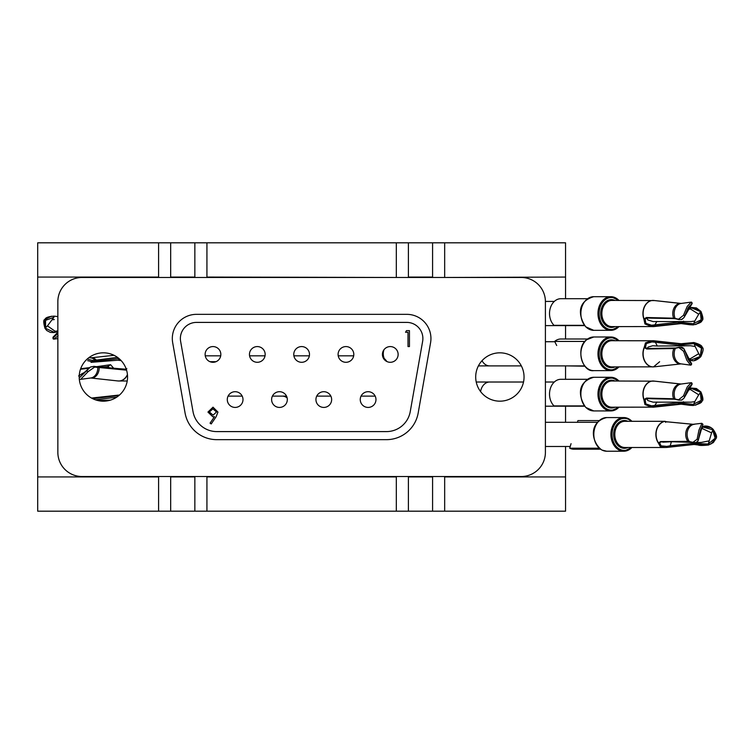 <?xml version="1.0" encoding="UTF-8"?>
<svg xmlns="http://www.w3.org/2000/svg" width="754" height="754" viewBox="0 0 754 754"><rect width="100%" height="100%" fill="white"/><g stroke="black" fill="none" stroke-linecap="round" stroke-linejoin="round"><path stroke-width="1.13" d="M383.993 349.715A12.092 12.092 0 0 0 384.267 358.593M577.413 422.306L577.922 420.591L599.223 420.591M600.495 449.205L573.813 449.205A14.807 11.348 -90 0 1 569.713 448.206L571.061 443.663M569.713 448.206L599.223 448.206M693.605 424.342L666.706 421.778M660.627 441.637L659.656 442.598A0.811 0.669 -152 0 1 659.599 442.73L661.06 445.859L666.781 446.368L667.045 447.414L665 447.49L660.325 446.604L658.355 443.013L660.589 441.571L687.846 441.344L692.964 442.306L697.13 439.233L698.939 430.138L701.72 423.814A0.811 0.763 37 0 1 702.775 424.756L700.325 430.638L698.261 440.345L696.724 442.023M666.781 446.368L667.347 447.386L664.971 447.49L624.84 447.49A13.091 10.028 90 0 1 621.211 446.604A13.091 10.028 90 0 1 614.981 431.985A13.091 10.028 90 0 1 624.84 421.307L665 421.307L667.233 421.986M659.571 442.777A0.811 0.697 -154.9 0 1 658.355 443.013A13.091 10.028 -90 0 1 656.564 429.657A13.091 10.028 -90 0 1 664.792 421.382A0.811 0.801 -40.3 0 1 665.471 421.665L665.471 421.665A0.811 0.801 -40.3 0 1 665.499 421.703A0.811 0.801 -30.1 0 0 664.839 421.42A13.082 10.028 -90 0 0 656.753 429.667A13.082 10.028 -90 0 0 658.459 442.871A0.811 0.669 -152 0 0 659.599 442.73L659.505 442.956M667.017 446.33L670.212 445.774A0.811 0.641 84.4 0 0 670.9 446.868L667.045 447.414M669.128 441.863L662.86 442.164M671.38 441.835L670.212 445.774L693.331 443.39L708.26 444.04L708.506 445.02L694.029 444.483L667.356 447.376M693.623 442.428A0.811 0.594 -78.4 0 1 693.256 442.494L696.159 442.541L698.053 440.93L701.823 427.942M701.663 428.291L711.578 432.881L709.212 440.854L701.013 442.466L696.432 442.457M693.02 442.447L674.425 441.806M694.604 444.455L694.029 444.483A10.104 7.747 -90 0 0 694.114 444.474L670.9 446.868A0.811 0.641 84.4 0 0 671.003 446.849M709.212 440.854L708.26 444.04L715.178 438.159L712.53 429.695L702.266 426.905M699.458 435.916L698.506 439.101A0.811 0.566 -172.7 0 1 697.13 439.233M701.72 423.814L701.833 423.305L703.001 424.417M702.389 426.481L703.199 426.302A0.811 0.622 77.6 0 1 703.736 426.491L710.513 427.603M702.332 428.234L702.756 426.802A0.811 0.622 77.6 0 1 703.199 426.302C706.922 425.52 710.23 426.538 713.133 429.346L716.036 436.981M715.744 438.658L710.852 444.078M698.11 442.447L697.676 443.889A0.811 0.669 98.5 0 0 698.176 444.973C699.288 445.576 702.737 445.595 708.506 445.02L713.303 442.589L715.98 438.592C717.29 437.16 716.347 434.078 713.133 429.346L711.578 432.881M92.723 398.715L117.841 395.596A0.811 0.631 -97 0 1 118.312 396.01M97.756 400.515L110.291 400.167M57.851 332.222L52.969 337.264L53.082 337.896L57.851 333.598M57.851 330.921L55.117 331.232L47.445 325.888L52.035 319.781L54.316 319.564M44.411 320.808L44.976 328.32C43.364 322.486 43.364 319.536 44.976 319.46C45.353 317.651 48.36 316.548 53.986 316.152L55.344 316.284L53.986 316.152L53.873 317.349L45.551 320.337L45.617 328.329L54.288 332.335L57.907 331.581M58.086 335.869L53.798 339.093A0.811 0.782 -75.5 0 1 53.562 339.074L52.969 337.264M57.851 338.631L53.798 339.093M53.553 339.074A0.811 0.782 -75.5 0 1 53.082 337.896L54.91 335.464M45.221 319.385L51.47 316.218M53.543 332.439A0.811 0.594 -101.5 0 0 53.977 332.561L50.367 332.42L46.767 330.535L44.976 328.32L47.445 325.888M556.697 345.502L554.652 341.421L584.906 341.421M554.652 341.421A14.807 11.348 -90 0 1 560.863 338.998L587.545 338.998M584.906 366.199L566.933 365.897M680.815 347.443L684.302 349.281L688.138 359.507L691.418 363.984A0.811 0.782 113.4 0 1 690.532 365.087L686.847 360.261L683.586 351.251L678.873 347.537L673.916 348.536L646.678 348.998L644.199 347.443L645.499 342.853L651.993 340.78L651.908 341.948L646.357 343.532L645.452 347.462A0.811 0.641 -29 0 0 645.443 347.443L645.405 347.377M653.473 366.887A13.091 10.028 -90 0 1 652.964 366.906A13.091 10.028 -90 0 1 644.199 347.443A0.811 0.641 -29 0 1 645.443 347.443L645.509 347.556A0.811 0.613 -32 0 1 645.537 347.603L647.686 348.866A0.811 0.575 -91 0 0 647.196 348.499L645.509 347.556A0.811 0.613 -32 0 0 644.321 347.603A13.082 10.028 -90 0 0 644.764 360.978A13.082 10.028 -90 0 0 653.982 366.849L680.796 363.909M653.473 340.733A13.091 10.028 -90 0 0 652.964 340.714A13.091 10.028 -90 0 0 651.993 340.78L651.908 341.948M654.152 366.812A0.811 0.801 -96 0 1 653.982 366.849L611.89 366.906A13.091 10.028 90 0 1 602.276 357.556A13.091 10.028 90 0 1 606.395 342.853A13.091 10.028 90 0 1 611.89 340.714L653.982 340.77A13.082 10.028 -90 0 1 654.698 340.883M647.13 348.499L648.138 347.066L652.747 345.747L657.309 346.029L655.414 342.259L652.153 341.948M688.92 359.611L690.928 360.044L700.174 356.501L701.465 348.112L693.708 343.636L678.949 345.03A0.811 0.631 97.1 0 1 679.458 343.796A10.104 7.747 -90 0 1 681.154 343.739L653.982 340.77A13.082 10.028 -90 0 0 652.304 340.77L680.042 343.843L693.774 342.533L701.927 347.358L700.72 356.369L694.66 360.129M690.56 361.873L683.68 348.32L682.068 347.255L679.241 347.226A0.811 0.613 -102.2 0 1 679.75 347.396M657.309 346.029L690.56 345.747L695.15 346.491L698.741 353.645L690.278 358.753L688.345 358.555M689.985 361.128L691.672 363.965M690.607 361.816L691.682 363.956L690.532 365.087M683.586 351.251A0.811 0.49 -15.2 0 1 684.962 351.119L686.394 353.975M698.741 353.645L700.174 356.501L700.72 356.369M693.774 342.533L695.15 346.491M158.585 277.472L158.585 242.816L37.7 242.816L37.7 511.184L396.321 511.184L396.321 476.933L206.935 476.933L206.935 511.184M396.321 511.184L565.557 511.184L565.557 446.491M158.585 242.816L565.557 242.816L565.557 277.067L444.672 277.472M408.404 511.184L408.404 476.933L432.589 476.933L432.589 511.184M158.585 511.184L158.585 476.528M37.7 476.933L158.585 476.933M194.852 511.184L194.852 476.528M170.668 511.184L170.668 476.933L194.852 476.933M444.672 511.184L444.672 476.933L565.557 476.933M444.672 277.067L444.672 242.816M565.557 422.306L565.557 406.189M565.557 379.3L565.557 365.897M565.557 338.998L565.557 325.605M565.557 298.707L565.557 277.067M396.321 277.472L206.935 277.067L206.935 242.816M408.404 277.472L408.404 242.816M158.585 277.067L37.7 277.067M396.321 277.067L396.321 242.816M194.852 277.472L194.852 242.816M194.852 277.067L170.668 277.067L170.668 242.816M432.589 242.816L432.589 277.067L408.404 277.067M587.545 379.3L560.863 379.3A14.807 11.348 -90 0 0 550.109 389.394A14.807 11.348 -90 0 0 554.02 405.916L584.435 405.916M698.713 394.813L700.937 391.986C703.218 397.773 703.51 400.817 701.823 401.119C702.134 402.551 699.25 404.012 693.19 405.501L679.524 403.956L651.315 407.019L644.943 404.549L643.888 399.686A0.811 0.622 30.4 0 0 645.141 399.752L645.839 403.908L651.541 405.831L678.506 402.73L693.18 404.361L701.154 400.383L700.296 392.089L691.239 388.367L690.523 389.601L698.713 394.813L694.764 401.637L691.032 402.165L653.096 402.165L647.79 400.534L646.791 398.659M653.473 407.179A13.091 10.028 -90 0 1 652.964 407.198A13.091 10.028 -90 0 1 651.315 407.019L651.296 405.822M645.141 399.752L645.217 399.629A0.811 0.594 33.5 0 0 645.236 399.601L646.979 398.649A0.811 0.575 91.4 0 0 647.45 398.329L645.236 399.601A0.811 0.594 33.5 0 1 644.02 399.526L646.451 398.093L673.652 398.781L678.562 399.78L683.473 395.907L687.205 387.009L691.182 382.702L692.181 384.05L688.449 387.829L683.991 398.178L681.748 399.893M653.473 381.024A13.091 10.028 -90 0 0 652.964 381.006A13.091 10.028 -90 0 0 643.888 399.686L644.02 399.526A13.082 10.028 -90 0 1 653.982 381.062A13.082 10.028 -90 0 1 654.661 381.166L680.315 384.003M678.506 402.73A0.811 0.631 -97.2 0 0 678.939 404.003A10.104 7.747 -90 0 0 681.154 404.182L653.982 407.141A13.082 10.028 -90 0 1 651.635 407.037L651.541 405.831M656.178 381.317A0.811 0.594 96.1 0 1 656.197 381.317A0.811 0.594 96.1 0 0 656.197 381.317L654.661 381.166M688.063 389.865L690.523 389.601M684.001 398.178L692.181 384.059M687.695 389.139L691.239 388.367A0.811 0.603 -102 0 1 691.597 388.065L696.404 388.498L700.937 391.986L702.228 399.658M693.623 388.272L700.834 392.306M701.578 401.203L695.688 405.162M689.646 405.303L693.19 405.501L694.764 401.637M690.372 386.576L691.946 383.852A0.811 0.782 -100.8 0 0 691.116 382.712M683.473 395.907L684.839 396.114L686.413 393.399M587.545 298.707L560.863 298.707A14.807 11.348 -90 0 0 550.109 308.801A14.807 11.348 -90 0 0 554.02 325.323L584.435 325.323M698.713 314.22L700.937 311.393C703.218 317.18 703.51 320.224 701.823 320.535C702.134 321.967 699.25 323.428 693.19 324.917L679.524 323.362L651.315 326.435L644.943 323.956L643.888 319.093A0.811 0.622 30.4 0 0 645.141 319.159L645.839 323.315L651.541 325.238L678.506 322.137L693.18 323.768L701.154 319.79L700.296 311.506L691.239 307.783L690.523 309.008L698.713 314.22L694.764 321.044L691.032 321.572L653.096 321.572L647.79 319.941L646.791 318.065M653.473 326.595A13.091 10.028 -90 0 1 652.964 326.614A13.091 10.028 -90 0 1 651.315 326.435L651.296 325.228M645.141 319.159L645.217 319.046A0.811 0.594 33.5 0 0 645.236 319.017L646.979 318.065A0.811 0.575 91.4 0 0 647.45 317.745L645.236 319.017A0.811 0.594 33.5 0 1 644.02 318.933L646.451 317.509L673.652 318.188L678.562 319.196L683.473 315.313L687.205 306.416L691.182 302.118L692.181 303.466L688.449 307.236L683.991 317.594L681.748 319.31M653.473 300.441A13.091 10.028 -90 0 0 652.964 300.422A13.091 10.028 -90 0 0 643.888 319.093L644.02 318.933A13.082 10.028 -90 0 1 653.982 300.478A13.082 10.028 -90 0 1 654.661 300.582L680.315 303.41M678.506 322.137A0.811 0.631 -97.2 0 0 678.939 323.409A10.104 7.747 -90 0 0 681.154 323.589L653.982 326.557A13.082 10.028 -90 0 1 651.635 326.454L651.541 325.238M656.225 300.733A0.811 0.594 96.1 0 0 656.197 300.723L654.661 300.582M688.063 309.272L690.523 309.008M684.001 317.585L692.181 303.466M687.695 308.546L691.239 307.783A0.811 0.603 -102 0 1 691.597 307.481L696.404 307.905L700.937 311.393L702.228 319.065M693.623 307.689L700.834 311.713M701.578 320.61L695.688 324.569M689.646 324.71L693.19 324.917L694.764 321.044M690.372 305.983L691.946 303.259A0.811 0.782 -100.8 0 0 691.116 302.128M683.473 315.313L684.839 315.53L686.413 312.806M216.115 416.764L211.214 423.946L210.064 423.154L214.504 416.67L212.826 416.792L207.944 412.07L213.014 407.188L217.953 412.089L216.115 416.764M408.008 332.269L405.548 332.269L406.491 330.629L409.441 330.629L409.441 346.576L408.008 346.576L408.008 332.269M375.973 399.563A7.86 7.86 0 0 0 368.112 391.703A7.86 7.86 0 0 0 360.252 399.563A7.86 7.86 0 0 0 368.112 407.424A7.86 7.86 0 0 0 375.973 399.563M331.647 399.563A7.86 7.86 0 0 0 323.786 391.703A7.86 7.86 0 0 0 315.935 399.563A7.86 7.86 0 0 0 323.786 407.424A7.86 7.86 0 0 0 331.647 399.563M287.321 399.563A7.86 7.86 0 0 0 279.47 391.703A7.86 7.86 0 0 0 271.61 399.563A7.86 7.86 0 0 0 279.47 407.424A7.86 7.86 0 0 0 287.321 399.563M398.131 354.437A7.86 7.86 0 0 0 390.28 346.576A7.86 7.86 0 0 0 382.419 354.437A7.86 7.86 0 0 0 390.28 362.297A7.86 7.86 0 0 0 398.131 354.437M353.805 354.437A7.86 7.86 0 0 0 345.954 346.576A7.86 7.86 0 0 0 338.094 354.437A7.86 7.86 0 0 0 345.954 362.297A7.86 7.86 0 0 0 353.805 354.437M309.489 354.437A7.86 7.86 0 0 0 301.628 346.576A7.86 7.86 0 0 0 293.768 354.437A7.86 7.86 0 0 0 301.628 362.297A7.86 7.86 0 0 0 309.489 354.437M265.163 354.437A7.86 7.86 0 0 0 257.303 346.576A7.86 7.86 0 0 0 249.451 354.437A7.86 7.86 0 0 0 257.303 362.297A7.86 7.86 0 0 0 265.163 354.437M242.995 399.563A7.86 7.86 0 0 0 235.144 391.703A7.86 7.86 0 0 0 227.284 399.563A7.86 7.86 0 0 0 235.144 407.424A7.86 7.86 0 0 0 242.995 399.563M220.837 354.437A7.86 7.86 0 0 0 212.977 346.576A7.86 7.86 0 0 0 205.126 354.437A7.86 7.86 0 0 0 212.977 362.297A7.86 7.86 0 0 0 220.837 354.437M216.521 411.995L212.939 408.819L209.367 411.995L213.09 415.162L216.521 411.995M196.492 322.401A16.117 16.117 0 0 0 180.621 341.317L193.015 411.618A24.175 24.175 0 0 0 216.832 431.599L386.425 431.599A24.175 24.175 0 0 0 410.242 411.618L422.636 341.317A16.117 16.117 0 0 0 406.764 322.401L196.492 322.401M430.572 342.721A24.175 24.175 0 0 0 406.764 314.343L196.492 314.343A24.175 24.175 0 0 0 172.685 342.721L185.079 413.022A32.233 32.233 0 0 0 216.832 439.657L386.425 439.657A32.233 32.233 0 0 0 418.178 413.022L430.572 342.721M79.208 377A24.175 24.175 0 0 0 103.383 401.175A24.175 24.175 0 0 0 127.558 377A24.175 24.175 0 0 0 103.383 352.825A24.175 24.175 0 0 0 79.208 377M545.406 301.647A24.175 24.175 0 0 0 521.231 277.472L82.026 277.472A24.175 24.175 0 0 0 57.851 301.647L57.851 452.353A24.175 24.175 0 0 0 82.026 476.528L521.231 476.528A24.175 24.175 0 0 0 545.406 452.353L545.406 301.647M475.699 377A24.175 24.175 0 0 0 499.874 401.175A24.175 24.175 0 0 0 524.049 377A24.175 24.175 0 0 0 499.874 352.825A24.175 24.175 0 0 0 475.699 377M386.811 361.486A12.092 12.092 0 0 0 383.164 357.782A12.092 12.092 0 0 1 386.811 361.486M216.049 361.675L209.914 361.675M99.962 367.273L107.454 366.614L109.5 367.943A0.811 0.509 140.6 0 1 109.462 367.961M113.713 368.272L110.593 364.71L96.126 366.755M109.396 367.792A0.811 0.547 142.6 0 1 108.793 367.123M119.019 358.565L92.054 361.684L90.989 362.335L118.02 360.195L121.158 360.619M87.21 359.027L92.233 360.384L95.108 360.261L117.454 357.349M126.851 368.725L125.334 369.149A0.811 0.584 -85.6 0 1 125.843 370.091L94.627 367.085L88.105 371.637L81.357 378.583M89.443 367.632L80.659 368.734M82.082 373.503L83.298 373.598M79.227 377.99L90.442 367.028L84.552 372.306L78.614 375.916M92.233 360.384A0.811 0.679 88.2 0 1 92.054 361.684L87.653 360.666M94.627 367.085A0.811 0.65 -78.7 0 0 94.127 366.359L90.442 367.028L93.741 366.416L125.051 369.224A0.811 0.584 -85.6 0 1 125.334 369.149L98.642 367.179A0.811 0.575 -86 0 0 98.369 367.255M88.105 371.637L86.927 370.864L84.552 372.306M482.023 360.695A12.092 9.265 90 0 0 489.638 365.897L521.353 365.897M606.706 417.575A16.824 12.884 90 0 0 594.039 431.297A16.824 12.884 90 0 0 602.05 450.081A16.824 12.884 90 0 0 606.706 451.222L601.909 450.053C591.579 442.758 587.875 422.07 606.706 417.575L623.803 417.575A16.824 12.884 -90 0 1 628.468 418.715M631.89 447.49A16.824 12.884 -90 0 1 623.803 451.222A16.824 12.884 -90 0 1 619.138 450.081A16.824 12.884 -90 0 1 611.136 431.297A16.824 12.884 -90 0 1 623.803 417.575L628.61 418.743L632.022 421.307M628.723 418.847A16.824 12.884 -90 0 1 631.89 421.307M631.39 421.307A16.013 12.271 90 0 0 628.761 419.469A16.013 12.271 90 0 0 612.879 428.602A16.013 12.271 90 0 0 619.882 449.327A16.013 12.271 90 0 0 631.39 447.49M627.894 447.49A13.902 10.65 -90 0 1 620.467 447.358A13.902 10.65 -90 0 1 614.34 429.554A13.902 10.65 -90 0 1 627.894 421.307M688.647 441.392A0.811 0.575 -91 0 1 687.846 441.344A10.104 7.747 -90 0 1 686.253 430.741A10.104 7.747 -90 0 1 692.907 424.313A0.811 0.584 -84.5 0 1 693.067 424.332M661.541 441.571A0.811 0.575 -90.4 0 1 660.589 441.571M693.331 443.39A0.811 0.641 83.7 0 0 694.029 444.483M690.023 441.665A0.811 0.603 -77.7 0 1 689.344 441.514A10.122 7.757 -90 0 1 687.573 430.968A10.122 7.757 -90 0 1 694.085 424.323A10.122 7.757 -90 0 1 694.472 424.285M659.599 442.73L661.069 441.929L688.27 441.599L693.256 442.494A0.811 0.594 -78.4 0 1 692.964 442.306M694.66 443.418A0.811 0.669 99.3 0 0 695.263 444.511M694.114 444.474L698.176 444.973A0.811 0.669 98.5 0 0 698.242 444.983M118.472 395.134A13.091 10.028 90 0 1 118.981 395.115A13.091 10.028 90 0 1 119.377 395.124A13.082 10.028 90 0 0 117.963 395.171L119.386 395.115M91.592 398.103A10.104 7.747 90 0 1 93.958 398.659A0.811 0.631 -97.5 0 1 94.429 399.46M116.766 397.132L95.428 399.837M55.117 331.232L54.288 332.335A0.811 0.594 -101.5 0 1 53.977 332.561L57.596 331.807A0.811 0.594 -101.9 0 0 57.851 331.666M53.873 317.349L52.035 319.781M57.219 331.732A0.811 0.594 -101.9 0 0 57.596 331.807L57.851 331.76M586.697 339.743A16.824 12.884 90 0 0 581.409 358.621A16.824 12.884 90 0 0 593.756 370.629C582.229 372.495 575.311 347.999 586.508 339.8L593.756 336.991A16.824 12.884 90 0 0 586.697 339.743M617.912 367.877A16.824 12.884 -90 0 1 610.853 370.629A16.824 12.884 -90 0 1 598.506 358.621A16.824 12.884 -90 0 1 603.794 339.743A16.824 12.884 -90 0 1 610.853 336.991A16.824 12.884 -90 0 1 618.94 340.714M618.94 366.906A16.824 12.884 -90 0 1 618.195 367.641M618.44 340.714A16.013 12.271 90 0 0 604.651 340.412A16.013 12.271 90 0 0 601.108 362.589A16.013 12.271 90 0 0 618.091 367.207A16.013 12.271 90 0 0 618.44 366.906M614.944 366.906A13.902 10.65 -90 0 1 601.833 359.997A13.902 10.65 -90 0 1 605.537 342.184A13.902 10.65 -90 0 1 614.944 340.714M678.873 347.537A0.811 0.613 -102.2 0 1 679.241 347.226L675.763 347.999A0.811 0.613 -102.9 0 0 675.386 348.357A10.122 7.757 -90 0 0 681.135 363.88A10.104 7.747 -90 0 1 673.925 359.111A10.104 7.747 -90 0 1 673.916 348.536A0.811 0.575 -90.4 0 1 674.849 348.461M689.109 359.912L691.314 360.393A0.811 0.613 102.2 0 1 690.928 360.044L690.278 358.753M646.678 348.998A0.811 0.575 -91 0 1 647.196 348.499L675.763 347.999A0.811 0.613 -102.9 0 1 676.253 348.141M656.018 341.015A0.811 0.641 96.4 0 0 655.414 342.259L678.949 345.03M683.878 346.001L683.228 344.71A0.811 0.679 83.9 0 1 683.605 343.494M680.278 345.049A0.811 0.679 83.2 0 1 680.692 343.815A10.122 7.757 -90 0 1 681.135 343.739L693.784 342.523C699.533 344.107 702.323 345.747 702.172 347.443C703.831 347.933 703.378 351.006 700.815 356.661C696.866 360.289 693.689 361.534 691.314 360.393A0.811 0.613 102.2 0 0 691.861 360.176M681.135 343.739A10.122 7.757 -90 0 1 681.776 343.692M287.151 397.905A12.092 9.265 -90 0 0 282.307 396.123L286.529 396.123M585.981 407.518A16.824 12.884 90 0 0 593.756 410.93L585.792 407.452C580.297 399.94 574.369 382.985 593.756 377.283A16.824 12.884 90 0 0 581.541 388.753A16.824 12.884 90 0 0 585.981 407.518M618.94 407.198A16.824 12.884 -90 0 1 610.853 410.93A16.824 12.884 -90 0 1 603.077 407.518A16.824 12.884 -90 0 1 598.638 388.753A16.824 12.884 -90 0 1 610.853 377.283A16.824 12.884 -90 0 1 618.629 380.685A16.824 12.884 -90 0 1 618.94 381.006M618.44 381.006A16.013 12.271 90 0 0 601.466 384.663A16.013 12.271 90 0 0 603.963 406.877A16.013 12.271 90 0 0 618.44 407.198M614.944 407.198A13.902 10.65 -90 0 1 604.944 405.19A13.902 10.65 -90 0 1 602.003 387.499A13.902 10.65 -90 0 1 614.944 381.006M654.915 381.166L611.89 381.006A13.091 10.028 90 0 0 602.38 389.941A13.091 10.028 90 0 0 605.839 404.549A13.091 10.028 90 0 0 611.89 407.198L653.982 407.141M656.904 402.005L654.811 405.605A0.811 0.631 -96.7 0 0 655.349 406.896M646.451 398.093A0.811 0.575 91.4 0 0 646.979 398.649L674.151 399.215A0.811 0.575 90.9 0 1 673.652 398.781A10.104 7.747 -90 0 1 674.067 388.517A10.104 7.747 -90 0 1 681.154 384.031L656.197 381.317M683.473 401.759L682.766 402.985A0.811 0.679 -84.8 0 0 683.077 404.238M691.182 382.702L681.135 384.031A10.122 7.757 -90 0 0 675.113 398.97A0.811 0.622 103 0 0 675.518 399.375L674.151 399.215A0.811 0.575 90.9 0 0 674.613 398.894M688.044 388.838L691.597 388.065A0.811 0.603 -102 0 1 692.106 388.253M678.562 399.78A0.811 0.622 102.3 0 0 678.949 400.138L675.518 399.375A0.811 0.622 103 0 0 676.046 399.196M683.991 398.187L681.842 400.063L678.949 400.138A0.811 0.622 102.3 0 0 679.505 399.922M689.731 405.313L681.135 404.172A10.122 7.757 -90 0 1 680.174 403.974A0.811 0.679 -84.1 0 1 679.825 402.702M476.226 382.014L489.638 382.014A12.092 9.265 90 0 0 480.581 391.571M585.981 326.934A16.824 12.884 90 0 0 593.756 330.337L585.792 326.859C580.297 319.357 574.369 302.401 593.756 296.69A16.824 12.884 90 0 0 581.541 308.16A16.824 12.884 90 0 0 585.981 326.934M618.94 326.614A16.824 12.884 -90 0 1 610.853 330.337A16.824 12.884 -90 0 1 603.077 326.934A16.824 12.884 -90 0 1 598.638 308.16A16.824 12.884 -90 0 1 610.853 296.69A16.824 12.884 -90 0 1 618.629 300.101M618.44 300.422A16.013 12.271 90 0 0 601.466 304.069A16.013 12.271 90 0 0 603.963 326.284A16.013 12.271 90 0 0 618.44 326.614M614.944 326.614A13.902 10.65 -90 0 1 604.944 324.597A13.902 10.65 -90 0 1 602.003 306.916A13.902 10.65 -90 0 1 614.944 300.422M654.915 300.573L611.89 300.422A13.091 10.028 90 0 0 602.38 309.347A13.091 10.028 90 0 0 605.839 323.956A13.091 10.028 90 0 0 611.89 326.614L653.982 326.557M656.904 321.421L654.811 325.021A0.811 0.631 -96.7 0 0 655.349 326.303M646.451 317.509A0.811 0.575 91.4 0 0 646.979 318.065L674.151 318.622A0.811 0.575 90.9 0 1 673.652 318.188A10.104 7.747 -90 0 1 674.067 307.924A10.104 7.747 -90 0 1 681.154 303.438L656.197 300.723A0.811 0.594 96.1 0 0 656.178 300.723M683.473 321.166L682.766 322.401A0.811 0.679 -84.8 0 0 683.077 323.654M691.182 302.118L681.135 303.447A10.122 7.757 -90 0 0 675.113 318.386A0.811 0.622 103 0 0 675.518 318.782L674.151 318.622A0.811 0.575 90.9 0 0 674.613 318.301M688.044 308.245L691.597 307.481A0.811 0.603 -102 0 1 692.106 307.66M678.562 319.196A0.811 0.622 102.3 0 0 678.949 319.555L675.518 318.782A0.811 0.622 103 0 0 676.046 318.603M683.991 317.594L681.842 319.47L678.949 319.555A0.811 0.622 102.3 0 0 679.505 319.338M689.731 324.729L681.135 323.589A10.122 7.757 -90 0 1 680.174 323.381A0.811 0.679 -84.1 0 1 679.825 322.118M127.464 374.898A13.091 10.028 90 0 1 118.981 381.015A13.091 10.028 90 0 1 118.472 380.996M127.435 374.559A13.082 10.028 90 0 1 117.963 380.959L127.219 381.015M100.301 367.292L107.228 366.689A0.811 0.65 84.9 0 0 107.454 366.614L110.593 364.71M118.02 360.195L119.707 359.168M114.052 355.304L90.791 357.839A10.104 7.747 90 0 1 96.371 360.139A0.811 0.613 82.5 0 1 96.314 361.486M79.33 379.507L90.81 377.99A10.122 7.757 90 0 0 97.784 367.773A0.811 0.65 -78.3 0 0 97.285 367L98.642 367.179A0.811 0.575 -86 0 1 99.17 367.99A10.104 7.747 90 0 1 90.791 377.99L117.963 380.959M109.01 367.924L107.228 366.689A0.811 0.65 84.9 0 1 106.993 366.651M80.49 369.224L88.472 368.263M93.741 366.416A0.811 0.65 -78.7 0 1 94.127 366.359L97.285 367A0.811 0.65 -78.3 0 0 96.898 367.057M88.953 357.603L90.81 357.848A10.122 7.757 90 0 1 95.108 360.261A0.811 0.688 88.5 0 1 94.957 361.6M545.406 365.897L584.661 365.897M545.406 341.722L554.793 341.722M489.638 365.897L478.404 365.897M545.406 422.306L597.611 422.306M545.406 446.491L570.222 446.491M632.022 447.49L623.803 451.222L606.706 451.222M701.833 423.305L692.992 424.313L665.471 421.665L665.622 422.381M699.344 442.457L701.013 442.457M91.507 398.055L117.963 395.171M54.231 339.102L53.562 339.074M57.851 316.614L55.494 316.303M619.072 366.906L610.853 370.629L593.756 370.629M619.072 340.714L610.853 336.991L593.756 336.991M653.529 366.887L659.627 361.76M690.758 365.153L681.135 363.88L674.104 364.653M653.982 366.849L674.095 364.653M316.727 396.123L330.855 396.123M361.053 396.123L375.181 396.123M282.307 396.123L272.401 396.123M242.204 396.123L228.076 396.123M619.072 407.198L610.853 410.93L593.756 410.93M619.072 381.006L610.853 377.283L593.756 377.283M489.638 382.014L523.53 382.014M545.406 382.014L554.313 382.014M545.406 406.189L584.661 406.189M619.072 326.614L610.853 330.337L593.756 330.337M619.072 300.422L610.853 296.69L593.756 296.69M545.406 301.43L554.313 301.43M545.406 325.605L584.661 325.605M293.9 355.831L309.357 355.831M338.216 355.831L353.683 355.831M265.04 355.831L249.574 355.831M220.715 355.831L205.248 355.831M80.471 369.262L88.388 368.32"/></g></svg>
